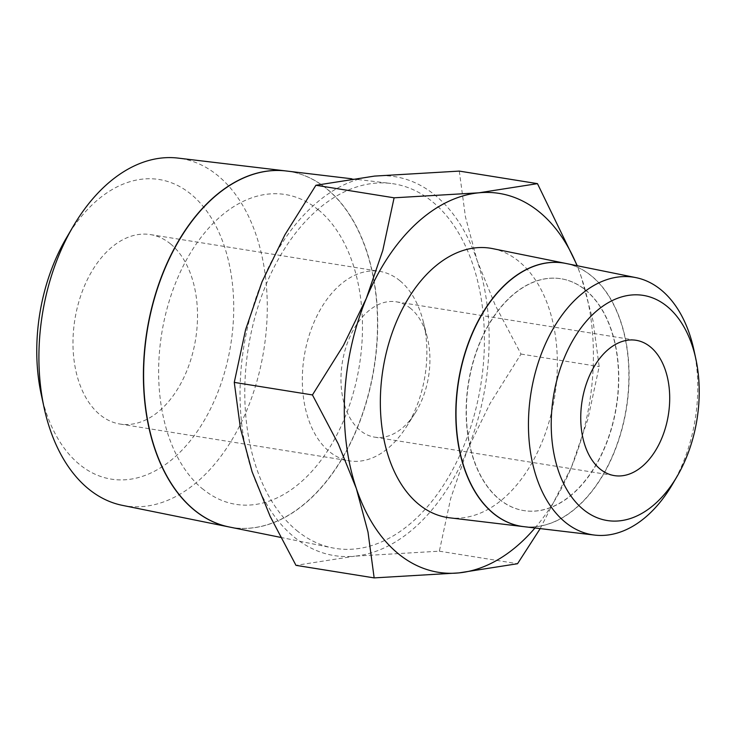 <?xml version="1.0" encoding="UTF-8"?>
<svg xmlns="http://www.w3.org/2000/svg" width="736" height="736" viewBox="0 0 736 736"><rect width="100%" height="100%" fill="white"/><g stroke="black" fill="none" stroke-linecap="round" stroke-linejoin="round"><path stroke-width="0.55" stroke-dasharray="3.68 2.76" d="M122.369 505.356A175.904 112.157 99.1 0 0 256.505 382.692A175.904 112.157 99.1 0 0 217.93 175.674A175.904 112.157 99.1 0 0 178.094 158.102M286.184 170.973A180.32 114.972 -80.9 0 1 326.904 188.977A180.32 114.972 -80.9 0 1 366.482 401.111A180.32 114.972 -80.9 0 1 229.062 526.948M41.207 394.303A151.708 96.729 99.1 0 0 79.341 464.306A151.708 96.729 99.1 0 0 216.329 396.051A151.708 96.729 99.1 0 0 191.158 194.341A151.708 96.729 99.1 0 0 66.258 238.188M229.163 526.967A180.329 114.972 99.1 0 0 366.666 401.221A180.329 114.972 99.1 0 0 327.115 189.005A180.329 114.972 99.1 0 0 286.286 170.991M296.562 530.371A184.598 117.696 99.1 0 0 332.35 547.851A184.598 117.696 99.1 0 0 473.119 419.134A184.598 117.696 99.1 0 0 432.63 201.885A184.598 117.696 99.1 0 0 390.834 183.439A184.598 117.696 99.1 0 0 254.803 317.685A184.598 117.696 99.1 0 0 296.562 530.371M540.196 528.604L571.394 467.259L587.862 419.262L599.178 366.602L593.023 320.767L581.357 277.205A191.875 122.342 99.1 0 0 577.07 265.714M534.98 527.988A191.875 122.342 99.1 0 0 571.394 467.259A191.875 122.342 99.1 0 0 581.357 277.205L577.291 265.76M459.292 171.092L465.446 216.927L477.112 260.48A191.875 122.342 99.1 0 0 435.316 195.408A191.875 122.342 99.1 0 0 374.569 176.088A191.875 122.342 99.1 0 0 262.053 281.732A191.875 122.342 99.1 0 0 252.089 471.776A191.875 122.342 99.1 0 0 293.885 536.848A191.875 122.342 99.1 0 0 354.632 556.177L295.982 565.349M693.956 350.152A130.428 83.159 -80.9 0 1 672.419 484.362M523.609 526.626A133.326 85.008 99.1 0 0 621.856 429.677A133.326 85.008 99.1 0 0 591.689 276.064A133.326 85.008 99.1 0 0 565.837 263.442M565.736 263.424A133.336 85.008 -80.9 0 1 591.486 276.028A133.336 85.008 -80.9 0 1 621.672 429.566A133.336 85.008 -80.9 0 1 523.498 526.617M492.669 248.63A136.353 86.94 -80.9 0 1 519.101 261.547A136.353 86.94 -80.9 0 1 549.948 418.646A136.353 86.94 -80.9 0 1 449.466 517.794M585.819 290.232A117.401 74.851 -80.9 0 1 605.296 446.329A117.401 74.851 -80.9 0 1 499.284 499.146A117.401 74.851 -80.9 0 1 473.119 362.425A117.401 74.851 -80.9 0 1 561.154 278.769A117.401 74.851 -80.9 0 1 585.819 290.232M499.072 499.109A117.401 74.851 99.1 0 0 605.084 446.292A117.401 74.851 99.1 0 0 585.608 290.196A117.401 74.851 99.1 0 0 560.942 278.732A117.401 74.851 99.1 0 0 472.917 362.388A117.401 74.851 99.1 0 0 499.072 499.109M410.706 308.504A68.531 43.691 99.1 0 0 396.308 301.815A68.531 43.691 99.1 0 0 344.926 350.64A68.531 43.691 99.1 0 0 360.189 430.45A68.531 43.691 99.1 0 0 374.587 437.138A68.531 43.691 99.1 0 0 415.058 413.181A68.531 43.691 99.1 0 0 427.248 337.226A68.531 43.691 99.1 0 0 410.706 308.504M399.952 280.766A95.938 61.171 99.1 0 0 379.804 271.4A95.938 61.171 99.1 0 0 307.86 339.765A95.938 61.171 99.1 0 0 329.24 451.49A95.938 61.171 99.1 0 0 349.398 460.856A95.938 61.171 99.1 0 0 406.051 427.322A95.938 61.171 99.1 0 0 423.117 320.988A95.938 61.171 99.1 0 0 399.952 280.766M170.605 243.966A95.938 61.171 99.1 0 0 150.448 234.6A95.938 61.171 99.1 0 0 78.513 302.956A95.938 61.171 99.1 0 0 99.894 414.681A95.938 61.171 99.1 0 0 120.051 424.046A95.938 61.171 99.1 0 0 191.986 355.69A95.938 61.171 99.1 0 0 170.605 243.966M467.139 450.524A191.875 122.342 99.1 0 0 477.112 260.48L495.172 305.063L521.005 354.053L490.01 403.558L467.139 450.524L450.671 498.52L439.346 551.181L354.632 556.177A191.875 122.342 99.1 0 0 467.139 450.524M521.005 354.053L599.178 366.602M439.346 551.181L517.528 563.73M318.467 209.889A156.86 100.013 -80.9 0 1 344.494 418.444A156.86 100.013 -80.9 0 1 202.851 489.017M318.265 209.852A156.86 100.013 99.1 0 0 176.622 280.425A156.86 100.013 99.1 0 0 202.639 488.98M280.563 537.372L332.35 547.851M396.308 301.815L636.079 340.29M150.448 234.6L379.804 271.4M120.051 424.046L349.398 460.856M427.248 337.226L423.117 320.988M415.058 413.181L406.051 427.322M374.587 437.138L614.367 475.612M351.633 178.774L390.834 183.439"/><path stroke-width="1.1" d="M286.083 170.964L178.094 158.102A175.904 112.157 99.1 0 0 73.103 226.513A175.904 112.157 99.1 0 0 44.059 407.523A175.904 112.157 99.1 0 0 88.265 488.704A175.904 112.157 99.1 0 0 122.369 505.356L228.951 526.93A180.32 114.972 -80.9 0 1 194 509.855A180.32 114.972 -80.9 0 1 153.198 302.091A180.32 114.972 -80.9 0 1 286.083 170.964A180.32 114.972 -80.9 0 1 286.184 170.973M351.633 178.774L286.286 170.991A180.329 114.972 99.1 0 0 153.401 302.128A180.329 114.972 99.1 0 0 194.203 509.892A180.329 114.972 99.1 0 0 229.163 526.967L280.563 537.372M577.291 265.76L537.464 183.641L478.814 192.814L394.1 197.809L382.775 250.47L366.307 298.466L343.436 345.432L312.441 394.938L338.275 443.928L356.334 488.511L368 532.064L374.155 577.898L458.878 572.902L517.528 563.73L540.196 528.604M577.07 265.714A191.875 122.342 99.1 0 0 539.562 212.143A191.875 122.342 99.1 0 0 478.814 192.814A191.875 122.342 99.1 0 0 366.307 298.466A191.875 122.342 99.1 0 0 356.334 488.511A191.875 122.342 99.1 0 0 398.13 553.582A191.875 122.342 99.1 0 0 458.878 572.902A191.875 122.342 99.1 0 0 534.98 527.988M677.065 476.44L672.419 484.362A130.428 83.159 -80.9 0 1 594.578 535.081A130.428 83.159 -80.9 0 1 565.046 522.054A130.428 83.159 -80.9 0 1 536.434 368.561A130.428 83.159 -80.9 0 1 635.895 277.619A130.428 83.159 -80.9 0 1 661.176 289.966A130.428 83.159 -80.9 0 1 693.956 350.152L695.888 359.131A113.997 72.689 -80.9 0 1 677.065 476.44A113.997 72.689 -80.9 0 1 583.206 509.386A113.997 72.689 -80.9 0 1 564.3 357.816A113.997 72.689 -80.9 0 1 667.239 306.526A113.997 72.689 -80.9 0 1 695.888 359.131M635.895 277.619L565.837 263.442A133.326 85.008 99.1 0 0 464.177 356.408A133.326 85.008 99.1 0 0 493.414 513.314A133.326 85.008 99.1 0 0 523.609 526.626L594.578 535.081M523.498 526.617A133.336 85.008 -80.9 0 1 523.397 526.608A133.336 85.008 -80.9 0 1 493.203 513.286A133.336 85.008 -80.9 0 1 463.965 356.371A133.336 85.008 -80.9 0 1 565.634 263.396A133.336 85.008 -80.9 0 1 565.736 263.424M523.397 526.608L449.466 517.794A136.353 86.94 -80.9 0 1 418.6 504.178A136.353 86.94 -80.9 0 1 388.691 343.712A136.353 86.94 -80.9 0 1 492.669 248.63L565.634 263.396M599.969 468.924A68.531 43.691 -80.9 0 1 584.697 389.123A68.531 43.691 -80.9 0 1 636.079 340.29A68.531 43.691 -80.9 0 1 650.477 346.978A68.531 43.691 -80.9 0 1 665.749 426.788A68.531 43.691 -80.9 0 1 614.367 475.612A68.531 43.691 -80.9 0 1 599.969 468.924M374.155 577.898L295.982 565.349L270.149 516.359L252.089 471.776L240.424 428.223L234.269 382.389L245.585 329.728L262.053 281.732L284.924 234.766L315.919 185.26L374.569 176.088L459.292 171.092L537.464 183.641M315.919 185.26L394.1 197.809M234.269 382.389L312.441 394.938M73.103 226.513L66.258 238.188A151.708 96.729 99.1 0 0 41.207 394.303L44.059 407.523"/></g></svg>

